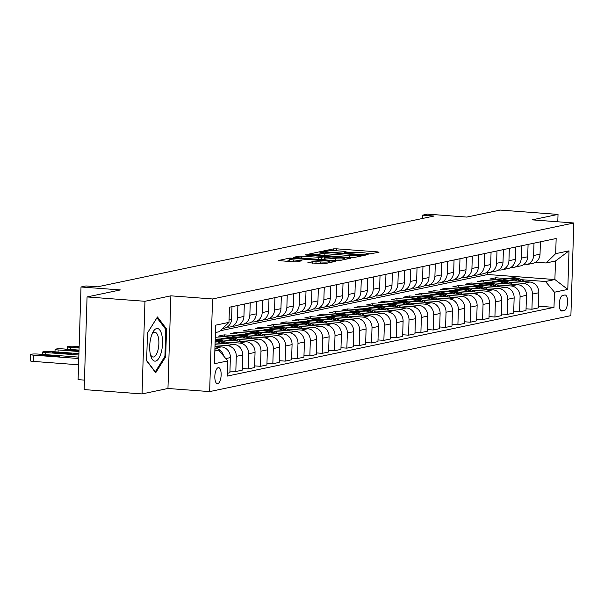 <?xml version="1.0" encoding="UTF-8"?>
<svg xmlns="http://www.w3.org/2000/svg" width="604" height="604" viewBox="0 0 604 604"><rect width="100%" height="100%" fill="white"/><g stroke="black" fill="none" stroke-linecap="round" stroke-linejoin="round"><path stroke-width="0.91" d="M366.424 254.458L378.987 252.276L377.681 251.898L336.768 248.833L333.529 248.863L323.231 251.03L327.745 250.992A7.912 0.815 1.8 0 1 338.119 250.879L341.532 251.136A7.912 0.815 1.8 0 1 346.341 252.042A7.912 0.815 1.8 0 1 345.707 252.336L344.235 252.683L345.284 252.88L348.886 252.57A7.912 0.815 1.8 0 1 359.259 252.464L362.672 252.721A7.912 0.815 1.8 0 1 367.474 253.62A7.912 0.815 1.8 0 1 366.847 253.922L365.375 254.261L366.424 254.458M217.734 383.683A8.056 3.118 94.3 0 0 221.124 375.454A8.056 3.118 94.3 0 0 218.588 367.632A8.056 3.118 94.3 0 0 218.233 367.655A8.056 3.118 94.3 0 0 214.843 375.884A8.056 3.118 94.3 0 0 217.38 383.706A8.056 3.118 94.3 0 0 217.734 383.683M307.881 262.657L323.91 263.857L335.537 261.358L289.882 258.044L278.255 260.543L293.619 261.864L296.858 261.826L301.955 260.709L293.574 259.909A6.614 0.679 1.8 0 1 289.558 259.161A6.614 0.679 1.8 0 1 298.753 258.822L325.692 260.837A6.614 0.679 1.8 0 1 329.709 261.592A6.614 0.679 1.8 0 1 320.505 261.932L312.781 261.623L307.881 262.853M557.794 221.781L558.028 214.412L500.135 210.071L466.824 217.078L427.458 214.126L422.521 215.167L434.095 216.036L97.523 286.817L85.949 285.949L81.011 286.991L78.097 379.629L84.454 380.112M144.96 301.283L142.046 393.929L167.957 388.478L170.872 295.832L144.96 301.283L87.067 296.942L120.377 289.935L81.011 286.991M170.872 295.832L212.548 298.957L573.8 222.982L570.886 315.628L209.641 391.603L212.548 298.957M558.028 214.412L532.116 219.856L573.8 222.982M350.796 257.553L354.042 257.523L365.473 255.114L364.167 254.745L323.253 251.672L320.014 251.709L308.38 254.208L350.796 257.553M350.411 258.286L338.972 260.686L335.733 260.724L293.317 257.372L298.406 256.255L301.653 256.217L321.487 257.425L324.929 256.655L306.152 255.077L305.096 254.88L307.504 254.79L350.411 258.286M142.046 393.929L84.152 389.588L87.067 296.942M564.77 295.024L562.596 295.484A7.807 3.02 94.3 0 0 559.312 303.457A7.807 3.02 94.3 0 0 561.773 311.03A7.807 3.02 94.3 0 0 562.113 311.007L564.279 310.554A7.807 3.02 94.3 0 0 567.571 302.581A7.807 3.02 94.3 0 0 565.11 295.001A7.807 3.02 94.3 0 0 564.77 295.024M220.377 330.735L487.738 274.503L554.895 279.539L555.476 261.011L546.099 262.982L555.68 253.657L556.156 238.512L229.452 307.217L228.976 322.37L219.395 331.687L215.417 332.525M555.68 253.657L569.006 250.856L567.79 289.414L554.464 292.223L545.518 281.509L521.531 279.712M538.398 306.198L553.989 307.368L554.464 292.223M553.989 307.368L227.285 376.081L227.761 360.928L214.435 363.729L215.651 325.171L228.976 322.37M167.957 388.478L209.641 391.603M422.521 215.167L422.415 218.489M487.738 274.503L487.798 272.653M507.956 278.693L495.733 277.78L489.806 279.025L529.867 282.023A10.072 9.234 -101.9 0 1 538.821 292.736L538.338 307.881L531.928 309.233L532.403 294.088A10.072 9.234 -101.9 0 0 523.457 283.374L509.195 282.31M545.518 281.509L554.895 279.539L567.79 289.414M214.835 351.052L218.814 350.222L214.873 349.92M223.646 356.005A10.072 9.234 -101.9 0 0 215.009 348.244L214.926 348.236M227.376 373.287L229.898 372.751L230.373 357.606A10.072 9.234 -101.9 0 0 221.426 346.892L214.979 346.409M229.95 371.067L235.817 371.505L236.292 356.36A10.072 9.234 -101.9 0 0 227.346 345.647L215.032 344.725M235.817 371.505L242.234 370.161L242.71 355.009A10.072 9.234 -101.9 0 0 233.763 344.303L215.092 342.898M242.287 368.47L248.161 368.916L248.637 353.763A10.072 9.234 -101.9 0 0 239.682 343.057L225.428 341.985M248.161 368.916L254.571 367.564L255.047 352.411A10.072 9.234 -101.9 0 0 246.1 341.705L215.205 339.388M254.624 365.881L260.498 366.318L260.973 351.173A10.072 9.234 -101.9 0 0 252.027 340.46L237.765 339.388M224.19 338.376L215.258 337.704M260.498 366.318L266.908 364.967L267.391 349.822A10.072 9.234 -101.9 0 0 258.437 339.108L218.376 336.111L224.303 334.865L224.25 336.549M266.96 363.283L272.834 363.721L273.31 348.576A10.072 9.234 -101.9 0 0 264.363 337.863L250.101 336.798M250.403 338.512A19.268 17.652 -101.9 0 0 237.146 335.635A19.268 17.652 -101.9 0 0 236.557 335.771L224.303 334.865M272.834 363.721L279.252 362.377L279.728 347.224A10.072 9.234 -101.9 0 0 270.773 336.519L230.713 333.514L236.64 332.268L236.587 333.952M279.305 360.686L285.171 361.132L285.647 345.979A10.072 9.234 -101.9 0 0 276.7 335.273L262.438 334.201M248.863 333.182L236.64 332.268M285.171 361.132L291.589 359.78L292.064 344.627A10.072 9.234 -101.9 0 0 283.117 333.921L243.05 330.916L248.976 329.671L248.923 331.362M291.641 358.096L297.508 358.534L297.983 343.389A10.072 9.234 -101.9 0 0 289.037 332.676L274.782 331.604M261.2 330.592L248.976 329.671M297.508 358.534L303.925 357.183L304.401 342.038A10.072 9.234 -101.9 0 0 295.454 331.324L255.394 328.327L261.313 327.081L261.26 328.765M303.978 355.499L309.844 355.937L310.32 340.792A10.072 9.234 -101.9 0 0 301.373 330.078L287.119 329.014M273.536 327.995L261.313 327.081M309.844 355.937L316.262 354.593L316.738 339.44A10.072 9.234 -101.9 0 0 307.791 328.735L267.731 325.73L273.65 324.484L273.597 326.168M316.315 352.902L322.181 353.348L322.657 338.195A10.072 9.234 -101.9 0 0 313.71 327.489L299.456 326.417M285.873 325.397L273.65 324.484M322.181 353.348L328.599 351.996L329.074 336.843A10.072 9.234 -101.9 0 0 320.128 326.137L280.067 323.132L285.986 321.887L285.934 323.57M328.651 350.312L334.525 350.75L335.001 335.598A10.072 9.234 -101.9 0 0 326.047 324.892L311.792 323.82M312.094 325.533A19.268 17.652 -101.9 0 0 298.829 322.664A19.268 17.652 -101.9 0 0 298.24 322.8L285.986 321.887M334.525 350.75L340.935 349.399L341.411 334.254A10.072 9.234 -101.9 0 0 332.464 323.54L292.404 320.543L298.323 319.297L298.27 320.981M340.988 347.715L346.862 348.153L347.338 333.008A10.072 9.234 -101.9 0 0 338.391 322.294L324.129 321.23M324.431 322.936A19.268 17.652 -101.9 0 0 311.173 320.067A19.268 17.652 -101.9 0 0 310.577 320.203L298.323 319.297M346.862 348.153L353.272 346.809L353.748 331.656A10.072 9.234 -101.9 0 0 344.801 320.951L304.741 317.946L310.667 316.7L310.607 318.383M353.325 345.118L359.199 345.563L359.674 330.411A10.072 9.234 -101.9 0 0 350.728 319.705L336.466 318.633M322.891 317.613L310.667 316.7M359.199 345.563L365.616 344.212L366.092 329.059A10.072 9.234 -101.9 0 0 357.138 318.353L317.077 315.348L323.004 314.103L322.951 315.786M365.669 342.528L371.536 342.966L372.011 327.813A10.072 9.234 -101.9 0 0 363.064 317.108L348.802 316.035M335.228 315.024L323.004 314.103M371.536 342.966L377.953 341.615L378.429 326.47A10.072 9.234 -101.9 0 0 369.482 315.756L329.414 312.759L335.341 311.513L335.288 313.197M378.006 339.931L383.872 340.369L384.348 325.224A10.072 9.234 -101.9 0 0 375.401 314.51L361.147 313.446M347.564 312.427L335.341 311.513M383.872 340.369L390.29 339.025L390.765 323.872A10.072 9.234 -101.9 0 0 381.819 313.166L341.758 310.162L347.678 308.916L347.625 310.599M390.343 337.334L396.209 337.779L396.685 322.627A10.072 9.234 -101.9 0 0 387.738 311.921L373.483 310.849M359.901 309.829L347.678 308.916M396.209 337.779L402.626 336.428L403.102 321.275A10.072 9.234 -101.9 0 0 394.155 310.569L354.095 307.564L360.014 306.319L359.961 308.002M402.679 334.744L408.546 335.182L409.021 320.029A10.072 9.234 -101.9 0 0 400.075 309.323L385.82 308.251M386.122 309.965A19.268 17.652 -101.9 0 0 372.857 307.096A19.268 17.652 -101.9 0 0 372.268 307.232L360.014 306.319M408.546 335.182L414.963 333.831L415.439 318.686A10.072 9.234 -101.9 0 0 406.492 307.972L366.432 304.967L372.351 303.729L372.298 305.413M415.016 332.147L420.89 332.585L421.365 317.44A10.072 9.234 -101.9 0 0 412.411 306.726L398.157 305.662M384.574 304.642L372.351 303.729M420.89 332.585L427.3 331.241L427.775 316.088A10.072 9.234 -101.9 0 0 418.829 305.382L378.768 302.377L384.688 301.132L384.635 302.815M427.353 329.55L433.227 329.995L433.702 314.843A10.072 9.234 -101.9 0 0 424.755 304.137L410.494 303.065M396.919 302.045L384.688 301.132M433.227 329.995L439.636 328.644L440.112 313.491A10.072 9.234 -101.9 0 0 431.165 302.785L391.105 299.78L397.024 298.535L396.971 300.218M439.689 326.96L445.563 327.398L446.039 312.245A10.072 9.234 -101.9 0 0 437.092 301.539L422.83 300.467M409.255 299.456L397.024 298.535M445.563 327.398L451.981 326.047L452.456 310.901A10.072 9.234 -101.9 0 0 443.502 300.188L403.442 297.183L409.369 295.945L409.316 297.629M452.034 324.363L457.9 324.801L458.376 309.656A10.072 9.234 -101.9 0 0 449.429 298.942L435.167 297.878M421.592 296.858L409.369 295.945M457.9 324.801L464.317 323.45L464.793 308.304A10.072 9.234 -101.9 0 0 455.846 297.591L415.779 294.593L421.705 293.348L421.652 295.031M464.37 321.766L470.237 322.211L470.712 307.058A10.072 9.234 -101.9 0 0 461.766 296.353L447.511 295.281M433.929 294.261L421.705 293.348M470.237 322.211L476.654 320.86L477.13 305.707A10.072 9.234 -101.9 0 0 468.183 295.001L428.123 291.996L434.042 290.751L433.989 292.434M476.707 319.176L482.573 319.614L483.049 304.461A10.072 9.234 -101.9 0 0 474.102 293.755L459.848 292.683M460.142 294.397A19.268 17.652 -101.9 0 0 446.885 291.528A19.268 17.652 -101.9 0 0 446.296 291.664L434.042 290.751M482.573 319.614L488.991 318.263L489.466 303.117A10.072 9.234 -101.9 0 0 480.52 292.404L440.459 289.399L446.379 288.153L446.326 289.844M489.044 316.579L494.91 317.017L495.386 301.872A10.072 9.234 -101.9 0 0 486.439 291.158L472.185 290.094M458.602 289.074L446.379 288.153M494.91 317.017L501.328 315.666L501.803 300.52A10.072 9.234 -101.9 0 0 492.856 289.807L452.796 286.809L458.715 285.564L458.663 287.247M501.38 313.982L507.247 314.427L507.73 299.274A10.072 9.234 -101.9 0 0 498.776 288.569L484.521 287.496M470.939 286.477L458.715 285.564M507.247 314.427L513.664 313.076L514.14 297.923A10.072 9.234 -101.9 0 0 505.193 287.217L465.133 284.212L471.052 282.966L470.999 284.65M513.717 311.392L519.591 311.83L520.067 296.677A10.072 9.234 -101.9 0 0 511.112 285.971L496.858 284.899M483.283 283.88L471.052 282.966M519.591 311.83L526.001 310.479L526.477 295.333A10.072 9.234 -101.9 0 0 517.53 284.62L477.47 281.615L483.389 280.369L483.336 282.06M495.62 281.29L483.389 280.369M535.65 262.196L546.099 262.982M523.313 264.794L524.038 264.846A10.072 9.234 -101.9 0 0 526.424 264.688A10.072 9.234 -101.9 0 0 533.611 255.522L534.004 243.17M510.969 267.383L511.701 267.444A10.072 9.234 -101.9 0 0 514.087 267.285A10.072 9.234 -101.9 0 0 521.275 258.119L521.667 245.76M498.632 269.98L499.357 270.033A10.072 9.234 -101.9 0 0 501.75 269.875A10.072 9.234 -101.9 0 0 508.938 260.717L509.323 248.357M486.296 272.578L487.02 272.631A10.072 9.234 -101.9 0 0 489.414 272.472A10.072 9.234 -101.9 0 0 496.601 263.306L496.986 250.954M473.959 275.167L474.684 275.228A10.072 9.234 -101.9 0 0 477.069 275.069A10.072 9.234 -101.9 0 0 484.265 265.903L484.65 253.544M461.622 277.764L462.347 277.817A10.072 9.234 -101.9 0 0 464.733 277.666A10.072 9.234 -101.9 0 0 471.928 268.501L472.313 256.141M449.285 280.362L450.01 280.415A10.072 9.234 -101.9 0 0 452.396 280.256A10.072 9.234 -101.9 0 0 459.584 271.09L459.976 258.738M436.949 282.951L437.674 283.012A10.072 9.234 -101.9 0 0 440.059 282.853A10.072 9.234 -101.9 0 0 447.247 273.688L447.639 261.336M424.604 285.549L425.337 285.601A10.072 9.234 -101.9 0 0 427.723 285.45A10.072 9.234 -101.9 0 0 434.91 276.285L435.303 263.925M412.268 288.146L413 288.199A10.072 9.234 -101.9 0 0 415.386 288.04A10.072 9.234 -101.9 0 0 422.574 278.874L422.959 266.523M399.931 290.743L400.656 290.796A10.072 9.234 -101.9 0 0 403.049 290.637A10.072 9.234 -101.9 0 0 410.237 281.472L410.622 269.12M387.594 293.333L388.319 293.385A10.072 9.234 -101.9 0 0 390.712 293.234A10.072 9.234 -101.9 0 0 397.9 284.069L398.285 271.709M375.258 295.93L375.982 295.983A10.072 9.234 -101.9 0 0 378.368 295.824A10.072 9.234 -101.9 0 0 385.563 286.658L385.948 274.307M362.921 298.527L363.646 298.58A10.072 9.234 -101.9 0 0 366.032 298.421A10.072 9.234 -101.9 0 0 373.227 289.256L373.612 276.904M350.584 301.117L351.309 301.169A10.072 9.234 -101.9 0 0 353.695 301.019A10.072 9.234 -101.9 0 0 360.882 291.853L361.275 279.493M338.24 303.714L338.972 303.767A10.072 9.234 -101.9 0 0 341.358 303.608A10.072 9.234 -101.9 0 0 348.546 294.442L348.938 282.091M325.903 306.311L326.636 306.364A10.072 9.234 -101.9 0 0 329.021 306.205A10.072 9.234 -101.9 0 0 336.209 297.04L336.602 284.688M313.567 308.901L314.291 308.954A10.072 9.234 -101.9 0 0 316.685 308.803A10.072 9.234 -101.9 0 0 323.872 299.637L324.257 287.277M301.23 311.498L301.955 311.551A10.072 9.234 -101.9 0 0 304.348 311.392A10.072 9.234 -101.9 0 0 311.536 302.226L311.921 289.875M288.893 314.095L289.618 314.148A10.072 9.234 -101.9 0 0 292.004 313.989A10.072 9.234 -101.9 0 0 299.199 304.824L299.584 292.472M276.557 316.685L277.281 316.738A10.072 9.234 -101.9 0 0 279.667 316.587A10.072 9.234 -101.9 0 0 286.862 307.421L287.247 295.062M264.22 319.282L264.945 319.335A10.072 9.234 -101.9 0 0 267.33 319.176A10.072 9.234 -101.9 0 0 274.518 310.018L274.911 297.659M251.876 321.879L252.608 321.932A10.072 9.234 -101.9 0 0 254.994 321.773A10.072 9.234 -101.9 0 0 262.181 312.608L262.574 300.256M239.539 324.469L240.271 324.522A10.072 9.234 -101.9 0 0 242.657 324.371A10.072 9.234 -101.9 0 0 249.845 315.205L250.237 302.846M227.202 327.066L227.927 327.119A10.072 9.234 -101.9 0 0 230.32 326.96A10.072 9.234 -101.9 0 0 237.508 317.802L237.893 305.443M495.733 277.78L495.68 279.463M526.054 308.795L531.928 309.233M526.424 264.688L532.841 263.336A10.072 9.234 -101.9 0 0 540.029 254.178L540.414 241.819M514.087 267.285L520.505 265.934A10.072 9.234 -101.9 0 0 527.692 256.768L528.077 244.416M501.75 269.875L508.168 268.531A10.072 9.234 -101.9 0 0 515.355 259.365L515.74 247.006M489.414 272.472L495.824 271.12A10.072 9.234 -101.9 0 0 503.019 261.962L503.404 249.603M477.069 275.069L483.487 273.718A10.072 9.234 -101.9 0 0 490.682 264.552L491.067 252.2M464.733 277.666L471.15 276.315A10.072 9.234 -101.9 0 0 478.338 267.149L478.73 254.79M452.396 280.256L458.814 278.905A10.072 9.234 -101.9 0 0 466.001 269.746L466.394 257.387M440.059 282.853L446.477 281.502A10.072 9.234 -101.9 0 0 453.664 272.336L454.057 259.984M427.723 285.45L434.14 284.099A10.072 9.234 -101.9 0 0 441.328 274.933L441.713 262.574M415.386 288.04L421.803 286.689A10.072 9.234 -101.9 0 0 428.991 277.53L429.376 265.171M403.049 290.637L409.459 289.286A10.072 9.234 -101.9 0 0 416.654 280.12L417.039 267.768M390.712 293.234L397.122 291.883A10.072 9.234 -101.9 0 0 404.318 282.717L404.703 270.365M378.368 295.824L384.786 294.48A10.072 9.234 -101.9 0 0 391.973 285.315L392.366 272.955M366.032 298.421L372.449 297.07A10.072 9.234 -101.9 0 0 379.637 287.904L380.029 275.552M353.695 301.019L360.112 299.667A10.072 9.234 -101.9 0 0 367.3 290.501L367.693 278.15M341.358 303.608L347.776 302.264A10.072 9.234 -101.9 0 0 354.963 293.099L355.348 280.739M329.021 306.205L335.439 304.854A10.072 9.234 -101.9 0 0 342.627 295.688L343.012 283.336M316.685 308.803L323.095 307.451A10.072 9.234 -101.9 0 0 330.29 298.285L330.675 285.934M304.348 311.392L310.758 310.048A10.072 9.234 -101.9 0 0 317.953 300.883L318.338 288.523M292.004 313.989L298.421 312.638A10.072 9.234 -101.9 0 0 305.609 303.472L306.002 291.12M279.667 316.587L286.085 315.235A10.072 9.234 -101.9 0 0 293.272 306.069L293.665 293.718M267.33 319.176L273.748 317.832A10.072 9.234 -101.9 0 0 280.935 308.667L281.328 296.307M254.994 321.773L261.411 320.422A10.072 9.234 -101.9 0 0 268.599 311.256L268.984 298.904M242.657 324.371L249.074 323.019A10.072 9.234 -101.9 0 0 256.262 313.853L256.647 301.502M230.32 326.96L236.73 325.616A10.072 9.234 -101.9 0 0 243.925 316.451L244.31 304.091M222.582 328.591L224.394 328.206A10.072 9.234 -101.9 0 0 231.589 319.04L231.974 306.689M218.814 350.222L227.761 360.928M555.476 261.011L569.006 250.856M146.621 360.807L155.704 372.759L165.67 356.805L166.545 328.901L157.455 316.957L147.497 332.91L146.621 360.807M165.353 328.81L166.545 328.901M164.711 356.73L165.67 356.805M371.158 253.922L367.474 253.642M350.524 252.374L346.334 252.057M320.044 254.193L316.33 254.971M361.222 255.099L324.401 252.147L320.724 252.464A7.912 0.815 1.8 0 0 320.09 252.766A7.912 0.815 1.8 0 0 324.899 253.665L349.444 255.5A7.912 0.815 1.8 0 0 359.818 255.394L361.222 255.099L361.2 256.013M322.408 259.72L324.423 259.297M335.462 258.754A6.614 0.679 1.8 0 0 344.665 258.414A6.614 0.679 1.8 0 0 340.641 257.659L331.151 256.949L324.469 257.757L335.462 258.754L335.401 260.694M289.512 260.611L286.198 261.305M524.506 281.623A19.268 17.652 -101.9 0 0 510.448 278.157L508.576 278.557A19.268 17.652 -101.9 0 0 507.987 278.686M517.205 281.079A19.268 17.652 -101.9 0 0 505.518 279.199A19.268 17.652 -101.9 0 0 502.853 279.999M521.833 281.426A19.268 17.652 -101.9 0 0 508.576 278.557M505.518 279.199L507.39 278.806A19.268 17.652 78.1 0 1 520.089 281.29M512.169 284.22A19.268 17.652 -101.9 0 0 498.111 280.754L496.239 281.147A19.268 17.652 -101.9 0 0 495.65 281.283M504.869 283.669A19.268 17.652 -101.9 0 0 493.174 281.789A19.268 17.652 -101.9 0 0 490.516 282.596M509.497 284.016A19.268 17.652 -101.9 0 0 496.239 281.147M493.174 281.789L495.054 281.396A19.268 17.652 78.1 0 1 507.753 283.888M499.833 286.817A19.268 17.652 -101.9 0 0 485.775 283.351L483.902 283.744A19.268 17.652 -101.9 0 0 483.306 283.88M492.532 286.266A19.268 17.652 -101.9 0 0 480.837 284.386A19.268 17.652 -101.9 0 0 478.179 285.194M497.16 286.613A19.268 17.652 -101.9 0 0 483.902 283.744M480.837 284.386L482.717 283.993A19.268 17.652 78.1 0 1 495.416 286.485M487.496 289.407A19.268 17.652 -101.9 0 0 473.438 285.941L471.558 286.341A19.268 17.652 -101.9 0 0 470.969 286.477M480.195 288.863A19.268 17.652 -101.9 0 0 468.5 286.983A19.268 17.652 -101.9 0 0 465.835 287.783M484.823 289.21A19.268 17.652 -101.9 0 0 471.558 286.341M468.5 286.983L470.373 286.59A19.268 17.652 78.1 0 1 483.079 289.074M475.159 292.004A19.268 17.652 -101.9 0 0 461.101 288.538L459.221 288.931A19.268 17.652 -101.9 0 0 458.632 289.067M467.858 291.453A19.268 17.652 -101.9 0 0 456.163 289.573A19.268 17.652 -101.9 0 0 453.498 290.381M472.487 291.8A19.268 17.652 -101.9 0 0 459.221 288.931M456.163 289.573L458.036 289.18A19.268 17.652 78.1 0 1 470.743 291.672M156.632 328.546A16.368 6.334 94.3 0 0 152.367 333.272A16.368 6.334 94.3 0 0 150.683 355.68A16.368 6.334 94.3 0 0 155.606 361.094A16.368 6.334 94.3 0 0 162.536 343.472A16.368 6.334 94.3 0 0 156.632 328.546M150.305 354.103A12.397 4.794 94.3 0 0 153.084 357.024A12.397 4.794 94.3 0 0 153.62 356.987A12.397 4.794 94.3 0 0 158.837 344.333A12.397 4.794 94.3 0 0 154.934 332.306A12.397 4.794 94.3 0 0 154.398 332.343A12.397 4.794 94.3 0 0 151.747 334.775M147.497 332.955L156.965 317.787L165.775 329.361L164.922 356.398L155.266 371.853L146.629 360.49M462.815 294.601A19.268 17.652 -101.9 0 0 448.757 291.136L446.885 291.528M455.522 294.05A19.268 17.652 -101.9 0 0 443.827 292.17A19.268 17.652 -101.9 0 0 441.162 292.978M443.827 292.17L445.699 291.777A19.268 17.652 78.1 0 1 458.398 294.269M450.478 297.191A19.268 17.652 -101.9 0 0 436.42 293.725L434.548 294.125A19.268 17.652 -101.9 0 0 433.959 294.261M443.177 296.647A19.268 17.652 -101.9 0 0 431.49 294.767A19.268 17.652 -101.9 0 0 428.825 295.567M447.806 296.994A19.268 17.652 -101.9 0 0 434.548 294.125M431.49 294.767L433.362 294.375A19.268 17.652 78.1 0 1 446.062 296.858M438.142 299.788A19.268 17.652 -101.9 0 0 424.084 296.322L422.211 296.715A19.268 17.652 -101.9 0 0 421.622 296.851M430.841 299.237A19.268 17.652 -101.9 0 0 419.153 297.357A19.268 17.652 -101.9 0 0 416.488 298.165M435.469 299.584A19.268 17.652 -101.9 0 0 422.211 296.715M419.153 297.357L421.026 296.964A19.268 17.652 78.1 0 1 433.725 299.456M425.805 302.385A19.268 17.652 -101.9 0 0 411.747 298.92L409.874 299.312A19.268 17.652 -101.9 0 0 409.286 299.448M418.504 301.834A19.268 17.652 -101.9 0 0 406.809 299.954A19.268 17.652 -101.9 0 0 404.151 300.762M423.132 302.181A19.268 17.652 -101.9 0 0 409.874 299.312M406.809 299.954L408.689 299.561A19.268 17.652 78.1 0 1 421.388 302.053M413.468 304.975A19.268 17.652 -101.9 0 0 399.41 301.509L397.538 301.909A19.268 17.652 -101.9 0 0 396.941 302.045M406.167 304.431A19.268 17.652 -101.9 0 0 394.472 302.551A19.268 17.652 -101.9 0 0 391.815 303.351M410.796 304.778A19.268 17.652 -101.9 0 0 397.538 301.909M394.472 302.551L396.352 302.159A19.268 17.652 78.1 0 1 409.051 304.642M401.131 307.572A19.268 17.652 -101.9 0 0 387.073 304.106L385.193 304.499A19.268 17.652 -101.9 0 0 384.605 304.635M393.831 307.021A19.268 17.652 -101.9 0 0 382.136 305.148A19.268 17.652 -101.9 0 0 379.478 305.949M398.459 307.368A19.268 17.652 -101.9 0 0 385.193 304.499M382.136 305.148L384.016 304.748A19.268 17.652 78.1 0 1 396.715 307.24M388.795 310.169A19.268 17.652 -101.9 0 0 374.737 306.704L372.857 307.096M381.494 309.618A19.268 17.652 -101.9 0 0 369.799 307.738A19.268 17.652 -101.9 0 0 367.134 308.546M369.799 307.738L371.671 307.345A19.268 17.652 78.1 0 1 384.378 309.837M376.458 312.759A19.268 17.652 -101.9 0 0 362.4 309.293L360.52 309.693A19.268 17.652 -101.9 0 0 359.931 309.829M369.157 312.215A19.268 17.652 -101.9 0 0 357.462 310.335A19.268 17.652 -101.9 0 0 354.797 311.136M373.785 312.562A19.268 17.652 -101.9 0 0 360.52 309.693M357.462 310.335L359.335 309.943A19.268 17.652 78.1 0 1 372.034 312.427M364.114 315.356A19.268 17.652 -101.9 0 0 350.056 311.891L348.183 312.283A19.268 17.652 -101.9 0 0 347.594 312.419M356.821 314.812A19.268 17.652 -101.9 0 0 345.126 312.932A19.268 17.652 -101.9 0 0 342.46 313.733M361.441 315.152A19.268 17.652 -101.9 0 0 348.183 312.283M345.126 312.932L346.998 312.532A19.268 17.652 78.1 0 1 359.697 315.024M351.777 317.953A19.268 17.652 -101.9 0 0 337.719 314.488L335.847 314.88A19.268 17.652 -101.9 0 0 335.258 315.016M344.476 317.402A19.268 17.652 -101.9 0 0 332.789 315.522A19.268 17.652 -101.9 0 0 330.124 316.33M349.104 317.749A19.268 17.652 -101.9 0 0 335.847 314.88M332.789 315.522L334.661 315.129A19.268 17.652 78.1 0 1 347.36 317.621M339.44 320.543A19.268 17.652 -101.9 0 0 325.382 317.077L323.51 317.478A19.268 17.652 -101.9 0 0 322.921 317.613M332.14 319.999A19.268 17.652 -101.9 0 0 320.445 318.119A19.268 17.652 -101.9 0 0 317.787 318.92M336.768 320.346A19.268 17.652 -101.9 0 0 323.51 317.478M320.445 318.119L322.325 317.727A19.268 17.652 78.1 0 1 335.024 320.211M327.104 323.14A19.268 17.652 -101.9 0 0 313.046 319.675L311.173 320.067M319.803 322.596A19.268 17.652 -101.9 0 0 308.108 320.716A19.268 17.652 -101.9 0 0 305.45 321.517M308.108 320.716L309.988 320.316A19.268 17.652 78.1 0 1 322.687 322.808M314.767 325.737A19.268 17.652 -101.9 0 0 300.709 322.272L298.829 322.664M307.466 325.186A19.268 17.652 -101.9 0 0 295.771 323.306A19.268 17.652 -101.9 0 0 293.114 324.114M295.771 323.306L297.651 322.913A19.268 17.652 78.1 0 1 310.35 325.405M302.43 328.327A19.268 17.652 -101.9 0 0 288.372 324.861L286.492 325.262A19.268 17.652 -101.9 0 0 285.903 325.397M295.13 327.783A19.268 17.652 -101.9 0 0 283.435 325.903A19.268 17.652 -101.9 0 0 280.769 326.704M299.758 328.131A19.268 17.652 -101.9 0 0 286.492 325.262M283.435 325.903L285.307 325.511A19.268 17.652 78.1 0 1 298.014 328.002M290.094 330.924A19.268 17.652 -101.9 0 0 276.036 327.459L274.156 327.851A19.268 17.652 -101.9 0 0 273.567 327.987M282.793 330.38A19.268 17.652 -101.9 0 0 271.098 328.501A19.268 17.652 -101.9 0 0 268.433 329.301M287.421 330.72A19.268 17.652 -101.9 0 0 274.156 327.851M271.098 328.501L272.97 328.1A19.268 17.652 78.1 0 1 285.669 330.592M277.749 333.521A19.268 17.652 -101.9 0 0 263.691 330.056L261.819 330.448A19.268 17.652 -101.9 0 0 261.23 330.584M270.456 332.97A19.268 17.652 -101.9 0 0 258.761 331.09A19.268 17.652 -101.9 0 0 256.096 331.898M275.077 333.317A19.268 17.652 -101.9 0 0 261.819 330.448M258.761 331.09L260.634 330.698A19.268 17.652 78.1 0 1 273.333 333.189M265.413 336.111A19.268 17.652 -101.9 0 0 251.355 332.645L249.482 333.046A19.268 17.652 -101.9 0 0 248.893 333.182M258.112 335.567A19.268 17.652 -101.9 0 0 246.424 333.687A19.268 17.652 -101.9 0 0 243.759 334.488M262.74 335.915A19.268 17.652 -101.9 0 0 249.482 333.046M246.424 333.687L248.297 333.295A19.268 17.652 78.1 0 1 260.996 335.786M253.076 338.708A19.268 17.652 -101.9 0 0 239.018 335.243L237.146 335.635M245.775 338.164A19.268 17.652 -101.9 0 0 234.08 336.285A19.268 17.652 -101.9 0 0 231.423 337.085M234.08 336.285L235.96 335.884A19.268 17.652 78.1 0 1 248.659 338.376M79.094 347.995L70.472 347.353A5.036 0.521 1.8 0 1 67.406 346.779A5.036 0.521 1.8 0 1 67.814 346.59L68.803 346.379A5.036 0.521 1.8 0 1 75.402 346.311L79.139 346.59M240.739 341.305A19.268 17.652 -101.9 0 0 226.681 337.84L224.809 338.232A19.268 17.652 -101.9 0 0 224.212 338.368M233.438 340.754A19.268 17.652 -101.9 0 0 221.743 338.874A19.268 17.652 -101.9 0 0 219.086 339.682M238.067 341.101A19.268 17.652 -101.9 0 0 224.809 338.232M221.743 338.874L223.623 338.482A19.268 17.652 78.1 0 1 236.323 340.973M79.124 347.036A4.032 0.415 1.8 0 0 77.244 347.33A4.032 0.415 1.8 0 0 79.101 347.738M78.981 351.505L58.135 349.942A5.036 0.521 1.8 0 1 55.07 349.369A5.036 0.521 1.8 0 1 55.477 349.18L56.459 348.976A5.036 0.521 1.8 0 1 63.065 348.908L79.026 350.101M228.403 343.895A19.268 17.652 -101.9 0 0 215.175 340.279M221.102 343.351A19.268 17.652 -101.9 0 0 215.145 341.298M225.73 343.699A19.268 17.652 -101.9 0 0 215.167 340.49M215.16 340.739A19.268 17.652 78.1 0 1 223.986 343.57M79.018 350.358L70.517 349.716A4.032 0.415 1.8 0 0 64.907 349.927A4.032 0.415 1.8 0 0 67.361 350.38L78.475 351.218A4.032 0.415 1.8 0 0 78.988 351.249M78.875 355.016L45.798 352.54A5.036 0.521 1.8 0 1 42.733 351.966A5.036 0.521 1.8 0 1 43.141 351.777L44.122 351.573A5.036 0.521 1.8 0 1 50.728 351.505L78.92 353.612M216.066 346.492A19.268 17.652 -101.9 0 0 215.001 345.714M55.017 352.978L66.138 353.808A4.032 0.415 1.8 0 0 71.74 353.604A4.032 0.415 1.8 0 0 69.294 353.144L58.18 352.313A4.032 0.415 1.8 0 0 52.571 352.517A4.032 0.415 1.8 0 0 55.017 352.978M78.762 358.527L33.454 355.137A5.036 0.521 1.8 0 1 30.396 354.563A5.036 0.521 1.8 0 1 30.796 354.374L31.786 354.163A5.036 0.521 1.8 0 1 38.392 354.095L78.807 357.123M78.565 364.793L33.258 361.396A5.036 0.521 -178.2 0 1 30.2 360.822L30.396 354.563M42.68 355.575L53.794 356.405A4.032 0.415 1.8 0 0 59.403 356.201A4.032 0.415 1.8 0 0 56.957 355.741L45.844 354.91A4.032 0.415 1.8 0 0 40.234 355.114A4.032 0.415 1.8 0 0 42.68 355.575M215.009 348.244L221.426 346.892M227.346 345.647L233.763 344.303M239.682 343.057L246.1 341.705M252.027 340.46L258.437 339.108M264.363 337.863L270.773 336.519M276.7 335.273L283.117 333.921M289.037 332.676L295.454 331.324M301.373 330.078L307.791 328.735M313.71 327.489L320.128 326.137M326.047 324.892L332.464 323.54M338.391 322.294L344.801 320.951M350.728 319.705L357.138 318.353M363.064 317.108L369.482 315.756M375.401 314.51L381.819 313.166M387.738 311.921L394.155 310.569M400.075 309.323L406.492 307.972M412.411 306.726L418.829 305.382M424.755 304.137L431.165 302.785M437.092 301.539L443.502 300.188M449.429 298.942L455.846 297.591M461.766 296.353L468.183 295.001M474.102 293.755L480.52 292.404M486.439 291.158L492.856 289.807M498.776 288.569L505.193 287.217M511.112 285.971L517.53 284.62M523.457 283.374L529.867 282.023M533.611 255.522L540.029 254.178M532.403 294.088L538.821 292.736M520.067 296.677L526.477 295.333M521.275 258.119L527.692 256.768M507.73 299.274L514.14 297.923M508.938 260.717L515.355 259.365M495.386 301.872L501.803 300.52M496.601 263.306L503.019 261.962M483.049 304.461L489.466 303.117M484.265 265.903L490.682 264.552M470.712 307.058L477.13 305.707M471.928 268.501L478.338 267.149M458.376 309.656L464.793 308.304M459.584 271.09L466.001 269.746M446.039 312.245L452.456 310.901M447.247 273.688L453.664 272.336M433.702 314.843L440.112 313.491M434.91 276.285L441.328 274.933M421.365 317.44L427.775 316.088M422.574 278.874L428.991 277.53M409.021 320.029L415.439 318.686M410.237 281.472L416.654 280.12M396.685 322.627L403.102 321.275M397.9 284.069L404.318 282.717M384.348 325.224L390.765 323.872M385.563 286.658L391.973 285.315M372.011 327.813L378.429 326.47M373.227 289.256L379.637 287.904M359.674 330.411L366.092 329.059M360.882 291.853L367.3 290.501M347.338 333.008L353.748 331.656M348.546 294.442L354.963 293.099M335.001 335.598L341.411 334.254M336.209 297.04L342.627 295.688M322.657 338.195L329.074 336.843M323.872 299.637L330.29 298.285M310.32 340.792L316.738 339.44M311.536 302.226L317.953 300.883M297.983 343.389L304.401 342.038M299.199 304.824L305.609 303.472M285.647 345.979L292.064 344.627M286.862 307.421L293.272 306.069M273.31 348.576L279.728 347.224M274.518 310.018L280.935 308.667M260.973 351.173L267.391 349.822M262.181 312.608L268.599 311.256M248.637 353.763L255.047 352.411M249.845 315.205L256.262 313.853M236.292 356.36L242.71 355.009M237.508 317.802L243.925 316.451M225.79 358.572L230.373 357.606M229.059 319.576L231.589 319.04M560.603 310.275L564.279 310.554M561.441 310.954L562.113 311.007M366.824 254.488L366.847 253.922M345.684 252.902L345.707 252.336M333.468 250.69L333.529 248.863M336.707 250.788L336.768 248.833M377.666 252.555L377.681 251.898M319.931 254.208L320.014 251.709M323.238 252.102L323.253 251.672M364.144 255.394L364.167 254.745M324.839 255.605L324.899 253.665M349.384 257.447L349.444 255.5M359.788 256.307L359.818 255.394M298.353 257.923L298.406 256.255M301.585 258.165L301.653 256.217M318.18 259.403L318.24 257.463M321.411 259.644L321.487 257.425M324.703 257.659L324.733 256.745M307.496 255.175L307.504 254.79M349.082 258.565L349.104 257.908M325.911 259.984L325.971 258.044M312.729 263.291L312.781 261.623M315.96 263.54L316.02 261.592M320.445 263.873L320.505 261.932M293.514 261.857L293.574 259.909M300.43 261.079L300.452 260.422M289.852 258.965L289.882 258.044M293.106 258.671L293.121 258.014M334.02 261.728L334.035 261.079M70.472 347.353L70.404 349.459M58.135 349.942L58.067 352.049M70.487 350.614L70.517 349.716M45.798 352.54L45.73 354.646M58.15 353.212L58.18 352.313M69.271 353.906L69.294 353.144M33.454 355.137L33.258 361.396M45.813 355.809L45.844 354.91M56.935 356.503L56.957 355.741M367.451 254.503L367.474 253.62M346.311 252.917L346.341 252.042M361.335 255.983L361.366 255.039M320.014 255.243L320.09 252.766M324.899 257.621L324.929 256.655M344.627 259.501L344.665 258.414M324.401 259.871L324.469 257.757M329.678 262.642L329.709 261.592M289.482 261.555L289.558 259.161M67.406 346.779L67.331 349.225M55.07 349.369L54.994 351.822M42.733 351.966L42.657 354.42"/></g></svg>
